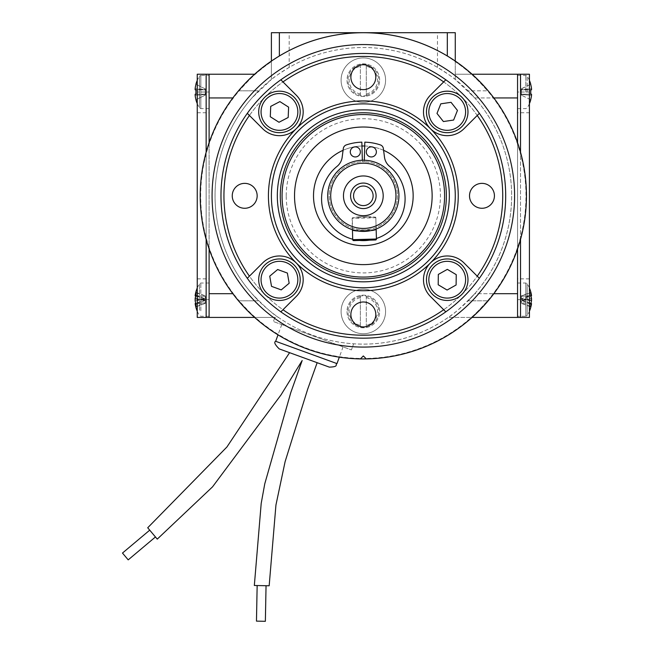 <?xml version="1.0" encoding="UTF-8"?>
<svg xmlns="http://www.w3.org/2000/svg" width="654" height="654" viewBox="0 0 654 654"><rect width="100%" height="100%" fill="white"/><g stroke="black" fill="none" stroke-linecap="round" stroke-linejoin="round"><path stroke-width="0.49" stroke-dasharray="3.27 2.45" d="M364.319 160.246L364.278 161.726A34.106 34.106 0 0 0 329.24 196.789A34.106 34.106 0 0 0 363.665 229.922A34.106 34.106 0 0 0 397.436 196.126A34.106 34.106 0 0 0 364.278 161.726A34.106 34.106 0 0 1 392.711 213.147A34.106 34.106 0 0 1 333.957 213.147A34.106 34.106 0 0 1 362.39 161.726L361.85 142.155A53.677 53.677 0 0 0 346.309 144.91A4.447 4.447 0 0 0 343.309 148.548L342.173 157.205A14.224 14.224 0 0 1 337.031 166.394A41.766 41.766 0 0 0 332.796 227.33A41.766 41.766 0 0 0 393.872 227.33A41.766 41.766 0 0 0 389.637 166.394A14.224 14.224 0 0 1 384.495 157.205L383.358 148.548A4.447 4.447 0 0 0 380.358 144.91A53.677 53.677 0 0 0 364.818 142.155L364.278 161.726A34.106 34.106 0 0 0 362.39 161.726L362.349 160.246M366.281 358.891A163.099 163.099 0 0 0 504.087 113.42A163.099 163.099 0 0 0 222.581 113.42A163.099 163.099 0 0 0 360.387 358.891M447.311 56.048A163.059 163.059 0 0 1 366.215 358.85L365.807 358.449A162.65 162.65 0 0 0 455.274 61.656L447.311 55.982A163.116 163.116 0 0 0 279.356 55.982L279.356 56.048A163.059 163.059 0 0 0 360.452 358.85L360.861 358.449A162.65 162.65 0 0 1 239.111 300.807L258.608 300.807A148.286 148.286 0 0 1 251.929 293.687L258.608 300.807L239.111 300.807A162.65 162.65 0 0 1 233.429 293.687L232.84 293.687M487.557 300.807L468.06 300.807L487.557 300.807C478.883 310.38 473.48 315.915 471.354 317.419L448.211 317.419A148.286 148.286 0 0 1 278.457 317.419L274.893 317.419L273.397 321.523L351.427 349.923L273.397 321.523L274.893 317.419L254.602 317.419M343.023 346.865L281.76 324.564L343.023 346.865M517.559 248.953L517.559 142.678M239.111 90.832L258.608 90.832L251.929 97.945A148.286 148.286 0 0 1 258.608 90.832L239.111 90.832C247.784 81.26 253.188 75.725 255.313 74.221A162.65 162.65 0 0 1 271.394 61.656A162.65 162.65 0 0 0 209.108 247.482L209.108 142.678M206.149 317.419L197.246 317.419L197.246 299.622L197.246 317.419L206.149 317.419L206.149 74.221L197.246 74.221L197.246 317.419L278.457 317.419C273.388 314.599 264.543 306.693 251.929 293.687A148.286 148.286 0 0 1 251.929 97.945L271.394 79.469L271.394 61.46L279.356 56.048M209.108 248.953L209.108 247.482A162.65 162.65 0 0 0 233.429 293.687L209.108 293.687L209.108 317.419M455.274 61.46L455.274 79.469C453.631 77.818 447.696 73.788 437.477 67.395A148.286 148.286 0 0 0 289.191 67.395C278.996 73.771 273.061 77.801 271.394 79.469L271.394 32.7L455.274 32.7M360.452 358.85L360.861 358.449M365.807 358.449L366.215 358.85M520.519 317.419L529.421 317.419L529.421 74.221L520.519 74.221L520.519 317.419L448.211 317.419C453.279 314.599 462.125 306.693 474.739 293.687A148.286 148.286 0 0 1 468.06 300.807L474.739 293.687L493.827 293.687M353.659 343.791L351.427 349.923L353.659 343.791M255.313 317.419C253.172 315.907 247.768 310.364 239.111 300.807M254.602 74.221L209.108 74.221L209.108 97.945L232.84 97.945M520.519 74.221L529.421 74.221L529.421 92.018L529.421 74.221L517.559 74.221L517.559 317.419L529.421 317.419L517.559 317.419L517.559 293.687L474.739 293.687A148.286 148.286 0 0 0 289.191 67.395A148.286 148.286 0 0 0 289.191 324.245A148.286 148.286 0 0 0 474.739 97.945L455.274 79.469L455.274 74.221L472.065 74.221M517.559 293.687L517.559 97.945L474.739 97.945L468.06 90.832L487.557 90.832L468.06 90.832A148.286 148.286 0 0 1 474.739 97.945L493.827 97.945M206.149 74.221L209.108 74.221L209.108 108.621L209.108 74.221L197.246 74.221L209.108 74.221M517.559 97.945L517.559 74.221L455.274 74.221L455.274 61.656A162.65 162.65 0 0 1 471.354 74.221C473.496 75.733 478.9 81.268 487.557 90.832M286.223 195.816A77.115 77.115 0 0 1 401.891 129.042A77.115 77.115 0 0 1 401.891 262.597A77.115 77.115 0 0 1 286.223 195.816M280.288 195.816A83.042 83.042 0 0 0 363.33 278.857A83.042 83.042 0 0 0 446.38 195.816A83.042 83.042 0 0 1 321.809 267.739A83.042 83.042 0 0 1 321.809 123.9A83.042 83.042 0 0 1 446.38 195.816A83.042 83.042 0 0 0 363.33 112.774A83.042 83.042 0 0 0 280.288 195.816M385.574 311.484A22.244 22.244 0 0 1 352.212 330.752A22.244 22.244 0 0 1 352.212 292.224A22.244 22.244 0 0 1 385.574 311.484A22.244 22.244 0 0 1 352.212 330.752A22.244 22.244 0 0 1 352.212 292.224A22.244 22.244 0 0 1 385.574 311.484M341.094 80.156A22.244 22.244 0 0 1 374.456 60.887A22.244 22.244 0 0 1 374.456 99.416A22.244 22.244 0 0 1 341.094 80.156A22.244 22.244 0 0 1 374.456 60.887A22.244 22.244 0 0 1 374.456 99.416A22.244 22.244 0 0 1 341.094 80.156M505.689 195.816A142.359 142.359 0 0 1 292.158 319.103A142.359 142.359 0 0 1 292.158 72.537A142.359 142.359 0 0 1 505.689 195.816M209.108 97.945L209.108 293.687M471.354 317.419L472.065 317.419M205.258 90.971L205.258 94.209L205.258 89.557L195.145 89.819L205.258 89.819L205.258 90.971M205.258 88.887L205.258 89.557L205.258 88.715L205.258 89.557L195.145 88.666L205.258 89.557L205.258 88.887L195.987 84.268L205.258 88.887M205.258 94.478L205.258 95.149L205.258 94.478L195.145 95.37L205.258 94.478L205.258 95.312L205.258 94.478M195.987 84.268A29.577 29.577 0 0 0 195.145 88.666L195.145 89.819L195.987 89.819A29.087 26.029 90 0 0 195.987 94.209L205.258 94.209L205.258 93.056L205.258 94.209L195.145 94.209L195.145 95.37A29.577 29.577 0 0 0 195.987 99.768L205.258 95.149L195.914 99.8M195.987 89.819L205.258 89.819L195.987 89.819M195.987 94.209L195.145 94.209M195.987 306.448A29.577 19.841 0 0 1 195.145 303.497L205.258 302.9L205.258 303.35L195.987 306.448A29.087 19.301 143.4 0 1 195.987 303.194L205.258 300.096L205.258 303.35M195.987 296.049L205.258 299.148L205.258 299.597L195.145 299.001L195.145 300.243A29.577 19.841 180 0 0 195.987 303.194M195.987 292.403L205.258 295.829L205.258 296.327L195.145 295.665A29.577 21.934 180 0 1 195.987 292.403A29.087 17.462 33.9 0 0 195.987 295.346A29.577 21.934 -0 0 0 195.84 295.788M195.145 300.636L205.258 299.973L205.258 300.472L195.987 303.897M195.987 306.84L205.258 303.415L205.258 302.916L195.145 303.579M195.145 298.608L205.258 299.27L205.258 298.772L195.987 295.346M205.258 303.415L205.258 300.472M205.258 295.829L205.258 298.772M205.258 300.096L205.258 296.344L205.258 299.646L195.145 300.243M195.971 295.796L205.258 296.344L205.258 295.894L205.258 299.148M195.987 292.796L205.258 295.894M209.108 310.764L209.108 283.01L209.108 310.764M195.145 295.616L205.258 296.327L206.329 299.622L205.258 302.916L195.145 303.628M197.246 299.622L197.246 278.857L197.246 299.622L209.108 299.622L209.108 278.857L209.108 299.622L197.246 299.622M197.246 74.221L197.246 80.393A29.659 29.659 0 0 1 199.478 76.15L199.478 107.877L199.478 76.15L200.827 75.406L200.827 108.621L200.827 75.406L209.108 75.406M209.108 74.973L209.108 316.667L209.108 74.973M209.108 92.018L209.108 112.774L209.108 92.018L197.246 92.018L209.108 92.018M531.522 89.819L521.41 89.819L521.41 94.209L521.41 89.557L531.522 89.819L531.522 88.666L521.41 89.557L521.41 88.887L521.41 89.557L531.522 88.666A29.577 29.577 0 0 0 530.68 84.268L521.41 88.715L521.41 89.557L521.41 88.887L530.68 84.268M521.41 94.478L521.41 95.149L521.41 94.478L531.522 95.37L521.41 94.478L521.41 95.312L521.41 94.478M521.41 94.209L531.522 94.209L521.41 94.209L521.41 93.056L521.41 94.209L530.68 94.209L521.41 94.209M530.68 99.768L521.41 95.149L530.68 99.768A29.577 29.577 0 0 0 531.522 95.37L531.522 94.209L530.68 94.209A29.087 26.029 -90 0 0 530.68 89.819L521.41 89.819L530.68 89.819M529.421 92.018L517.559 92.018L517.559 108.621L517.559 74.221L517.559 112.774L517.559 92.018L529.421 92.018L529.421 112.774L517.559 112.774M530.68 292.403A29.577 21.934 180 0 1 531.522 295.665L521.41 296.327L521.41 295.829L530.68 292.403A29.087 17.462 -33.9 0 1 530.68 295.346L521.41 298.772L521.41 299.27L531.522 298.608M530.827 295.788A29.577 21.934 -0 0 0 530.68 295.346M530.68 306.448L521.41 303.35L521.41 302.9L531.522 303.497A29.577 19.841 0 0 1 530.68 306.448A29.087 19.301 -143.4 0 0 530.68 303.194A29.577 19.841 180 0 0 531.522 300.243L531.522 299.001L521.41 299.597L521.41 299.148L530.68 296.049M531.522 303.579L521.41 302.916L521.41 303.415L530.68 306.84M530.68 303.897L521.41 300.472L521.41 299.973L531.522 300.636M521.41 300.472L521.41 303.415M521.41 298.772L521.41 295.829M530.68 292.796L521.41 295.894L521.41 299.148M521.41 295.894L521.41 303.35M531.522 300.243L521.41 299.646L521.41 296.327L530.696 295.796M530.68 303.194L521.41 300.096M517.559 288.479L517.559 316.234L517.559 288.479M531.522 303.628L521.41 302.916L520.339 299.622L521.41 296.327L531.522 295.616M529.421 317.419L529.421 311.247A29.659 29.659 0 0 1 527.189 315.481L527.189 283.754L527.189 315.481L525.841 316.234L525.841 283.01L525.841 316.234L517.559 316.234M517.559 299.622L517.559 278.857L517.559 299.622L529.421 299.622L517.559 299.622M517.559 317.419L517.559 74.221M317.157 362.7L311.615 360.681M308.868 359.684L304.028 357.918M269.17 585.78L254.332 585.485M303.513 357.73L289.599 352.669L303.513 357.73M147.714 527.762L157.262 539.125M155.448 536.967L149.725 530.157L155.448 536.967M122.478 553.055L128.209 559.865M257.153 585.543L266.047 585.714L257.153 585.543M279.217 348.893L329.338 367.131M279.356 55.982A163.116 163.116 0 0 0 238.98 301.388A163.116 163.116 0 0 0 487.688 301.388A163.116 163.116 0 0 0 447.311 55.982M430.438 128.707A94.904 94.904 0 0 0 296.229 128.707A94.904 94.904 0 0 0 296.229 262.924A94.904 94.904 0 0 0 430.438 262.924A94.904 94.904 0 0 0 430.438 128.707M220.978 195.816A142.359 142.359 0 0 0 479.366 278.293A142.359 142.359 0 0 0 406.625 60.201A142.359 142.359 0 0 0 220.978 195.816M247.302 113.338L262.671 128.707A23.724 23.724 0 0 0 296.229 128.707A23.724 23.724 0 0 0 296.229 95.157L280.852 79.788M265.189 127.023A20.764 20.764 0 0 0 300.186 112.823A20.764 20.764 0 0 0 271.639 92.696A20.764 20.764 0 0 0 265.189 127.023M282.986 309.726L296.229 296.483A23.724 23.724 0 0 0 296.229 262.924A23.724 23.724 0 0 0 262.671 262.924L247.302 278.293M265.189 294.799A20.764 20.764 0 0 0 293.981 294.537A20.764 20.764 0 0 0 294.831 265.761A20.764 20.764 0 0 0 266.113 263.799A20.764 20.764 0 0 0 265.189 294.799M477.24 276.168L463.997 262.924A23.724 23.724 0 0 0 430.438 262.924A23.724 23.724 0 0 0 430.438 296.483L445.807 311.852M426.457 279.708A20.764 20.764 0 0 0 457.596 297.684A20.764 20.764 0 0 0 457.596 261.723A20.764 20.764 0 0 0 426.457 279.708M445.807 79.788L430.438 95.157A23.724 23.724 0 0 0 430.438 128.707A23.724 23.724 0 0 0 463.997 128.707L479.366 113.338M432.964 127.023A20.764 20.764 0 0 0 466.515 119.6M476.946 276.577A139.392 139.392 0 0 0 449.265 86.066A139.392 139.392 0 0 0 257.676 104.893A139.392 139.392 0 0 0 267.617 297.153A139.392 139.392 0 0 0 476.946 276.577M267.617 297.153A139.392 139.392 0 0 1 323.436 62.261A139.392 139.392 0 0 1 498.953 228.05A139.392 139.392 0 0 1 267.617 297.153M265.581 299.311A142.359 142.359 0 0 0 501.839 228.728A142.359 142.359 0 0 0 322.586 59.416A142.359 142.359 0 0 0 265.581 299.311A142.359 142.359 0 0 1 322.586 59.416A142.359 142.359 0 0 1 501.839 228.728A142.359 142.359 0 0 1 265.581 299.311M447.352 269.366L456.239 274.647L456.108 284.989L447.091 290.049L438.196 284.76L438.327 274.418L447.352 269.366M287.376 273.061L289.166 283.247L281.236 289.894L271.524 286.346L269.734 276.16L277.656 269.522L287.376 273.061M440.804 103.823L436.986 113.436L443.404 121.546L453.631 120.042L457.448 110.436L451.039 102.318L440.804 103.823M279.887 101.599L270.723 106.381L270.282 116.714L279.005 122.265L288.177 117.483L288.618 107.15L279.887 101.599M427.642 143.275A83.042 83.042 0 0 1 339.173 275.269A83.042 83.042 0 0 1 294.357 149.578A83.042 83.042 0 0 1 427.642 143.275M343.08 150.297A49.827 49.827 0 0 1 361.956 146.014M364.711 146.014A49.827 49.827 0 0 1 383.587 150.297M401.916 164.293A49.827 49.827 0 0 1 371.341 244.997A49.827 49.827 0 0 1 316.74 178.166A49.827 49.827 0 0 1 401.916 164.293M416.614 152.284A68.809 68.809 0 0 0 298.992 171.438A68.809 68.809 0 0 0 374.39 263.734A68.809 68.809 0 0 0 416.614 152.284M327.76 196.829A35.586 35.586 0 0 0 382.001 226.121A35.586 35.586 0 0 0 380.244 164.506A35.586 35.586 0 0 0 327.76 196.829M354.721 230.347L373.892 229.807M257.161 195.816A12.459 12.459 0 0 0 238.473 185.033A12.459 12.459 0 0 0 238.473 206.607A12.459 12.459 0 0 0 257.161 195.816M375.788 314.451A12.459 12.459 0 0 0 357.109 303.66A12.459 12.459 0 0 0 357.109 325.242A12.459 12.459 0 0 0 375.788 314.451M494.424 195.816A12.459 12.459 0 0 0 475.736 185.033A12.459 12.459 0 0 0 475.736 206.607A12.459 12.459 0 0 0 494.424 195.816M375.788 77.188A12.459 12.459 0 0 0 357.109 66.397A12.459 12.459 0 0 0 357.109 87.971A12.459 12.459 0 0 0 375.788 77.188M379.647 80.156A16.309 16.309 0 0 0 355.179 66.029A16.309 16.309 0 0 0 355.179 94.282A16.309 16.309 0 0 0 379.647 80.156A16.309 16.309 0 0 0 364.36 63.871A16.309 16.309 0 0 0 347.151 78.104A16.309 16.309 0 0 0 360.272 96.171A16.309 16.309 0 0 0 379.647 80.156M366.289 66.275L366.314 95.582A15.712 15.712 0 0 1 360.379 95.59L360.354 64.721A15.712 15.712 0 0 1 366.289 64.721L366.289 66.275A14.184 14.184 0 0 1 366.314 94.021M366.289 64.721L366.314 95.582M360.379 95.59L360.354 64.721M347.021 311.484A16.309 16.309 0 0 0 371.488 325.61A16.309 16.309 0 0 0 371.488 297.357A16.309 16.309 0 0 0 347.021 311.484A16.309 16.309 0 0 0 362.308 327.768A16.309 16.309 0 0 0 379.516 313.536A16.309 16.309 0 0 0 366.395 295.461A16.309 16.309 0 0 0 347.021 311.484M360.379 325.365L360.354 296.058A15.712 15.712 0 0 1 366.289 296.049L366.314 326.918A15.712 15.712 0 0 1 360.379 326.918L360.379 325.365A14.184 14.184 0 0 1 360.354 297.611M360.379 326.918L360.354 296.058M366.289 296.049L366.314 326.918M353.691 240.598A0.948 0.948 0 0 1 352.719 239.675L352.318 217.847L375.592 217.185L368.562 216.441L359.291 216.703L368.562 216.441M359.291 216.703L352.318 217.847M375.592 217.185L375.805 217.504A1.48 1.48 0 0 1 375.829 217.717L376.148 229.023L375.829 217.717L352.105 218.395L352.432 229.701M352.719 239.675L376.434 239.004L376.148 229.023M353.552 196.094A9.785 9.785 0 0 0 368.464 204.154A9.785 9.785 0 0 0 367.981 187.208A9.785 9.785 0 0 0 353.552 196.094M350.585 196.184A12.753 12.753 0 0 0 370.025 206.68A12.753 12.753 0 0 0 369.396 184.6A12.753 12.753 0 0 0 350.585 196.184M352.702 239.225A41.766 41.766 0 0 0 359.561 240.435M369.469 240.149A41.766 41.766 0 0 0 376.418 238.497M350.282 151.908A5.044 5.044 0 0 1 357.844 147.542A5.044 5.044 0 0 1 357.844 156.273A5.044 5.044 0 0 1 350.282 151.908M366.297 151.908A5.044 5.044 0 0 1 373.859 147.542A5.044 5.044 0 0 1 373.859 156.273A5.044 5.044 0 0 1 366.297 151.908M289.191 67.395L289.191 32.7M437.477 67.395L437.477 32.7M199.478 310.266L199.478 283.754L199.478 310.266M200.827 310.764L200.827 283.01L200.827 310.764M206.149 152.227L206.149 239.405M525.841 92.018L525.841 75.406L525.841 92.018M527.189 92.018L527.189 76.15L527.189 92.018M520.519 239.405L520.519 152.227M336.982 363.599L275.669 341.29M366.314 95.231A15.369 15.369 0 0 0 366.289 65.073M360.379 94.029A14.184 14.184 0 0 1 360.354 66.283M360.354 65.073A15.369 15.369 0 0 0 360.379 95.239M360.354 296.409A15.369 15.369 0 0 0 360.379 326.567M366.289 297.611A14.184 14.184 0 0 1 366.314 325.357M366.314 326.559A15.369 15.369 0 0 0 366.289 296.401M204.865 95.345L206.329 92.018L204.865 88.691M209.108 108.621L200.827 108.621L199.478 107.877A29.659 29.659 0 0 1 197.246 103.643M209.108 283.01L200.827 283.01L199.478 283.754A29.659 29.659 0 0 0 197.246 287.997M197.246 311.247A29.659 29.659 0 0 0 199.478 315.481L200.827 316.234L209.108 316.234M197.246 278.857L209.108 278.857M197.246 112.774L209.108 112.774M521.802 88.691L520.339 92.018L521.802 95.345M517.559 108.621L525.841 108.621L527.189 107.877A29.659 29.659 0 0 0 529.421 103.643M517.559 75.406L525.841 75.406L527.189 76.15A29.659 29.659 0 0 1 529.421 80.393M529.421 287.997A29.659 29.659 0 0 0 527.189 283.754L525.841 283.01L517.559 283.01M529.421 278.857L517.559 278.857M281.76 324.564L278.015 334.848M343.072 346.882L339.328 357.158"/><path stroke-width="0.98" d="M212.076 195.816A151.254 151.254 0 0 1 362.422 44.562A151.254 151.254 0 0 1 514.575 193.993A151.254 151.254 0 0 1 366.068 347.053A151.254 151.254 0 0 1 212.076 195.816M366.281 358.891L363.33 355.948L366.281 358.891A163.099 163.099 0 0 0 504.087 113.42A163.099 163.099 0 0 0 222.581 113.42A163.099 163.099 0 0 0 360.387 358.891L363.33 355.948L360.387 358.891M361.956 146.014A49.827 49.827 0 0 1 364.711 146.014M455.274 195.816A91.936 91.936 0 0 0 317.362 116.199A91.936 91.936 0 0 0 317.362 275.44A91.936 91.936 0 0 0 455.274 195.816M449.339 195.816A86.009 86.009 0 0 1 320.329 270.306A86.009 86.009 0 0 1 320.329 121.333A86.009 86.009 0 0 1 449.339 195.816M277.656 269.522L287.376 273.061L289.166 283.247L281.236 289.894L271.524 286.346L269.734 276.16L277.656 269.522M447.352 269.366L438.327 274.418L438.196 284.76L447.091 290.049L456.108 284.989L456.239 274.647L447.352 269.366M526.454 195.816A163.116 163.116 0 0 0 279.356 55.982A163.116 163.116 0 0 0 282.994 337.783A163.116 163.116 0 0 0 526.454 195.816M447.311 55.982L447.311 32.7L279.356 32.7L279.356 55.982M455.274 32.7L455.274 61.075L455.274 32.7L447.311 32.7M279.356 32.7L271.394 32.7L271.394 61.075M254.602 317.419L209.108 317.419L209.108 248.953M254.602 74.221L206.149 74.221L206.149 152.227M209.108 142.678L209.108 74.221M206.149 239.405L206.149 317.419L197.246 317.419L197.246 74.221L206.149 74.221M472.065 74.221L517.559 74.221L517.559 142.678M520.519 152.227L520.519 74.221L517.559 74.221M520.519 74.221L529.421 74.221L529.421 317.419L472.065 317.419M206.149 317.419L209.108 317.419M517.559 248.953L517.559 317.419M197.246 103.643A29.659 29.659 0 0 1 195.914 99.8L195.987 99.768A29.577 29.577 0 0 1 195.145 95.37L195.145 94.209L195.987 94.209A29.087 26.029 90 0 1 195.987 89.819L195.145 89.819L195.145 88.666A29.577 29.577 0 0 1 195.987 84.268L195.987 84.268M195.145 94.209L195.987 94.209M195.84 295.788A29.577 21.934 -0 0 0 195.145 298.608L195.145 300.636A29.577 21.934 180 0 0 195.987 303.897A29.087 17.462 146.1 0 0 195.987 306.84A29.577 21.934 -0 0 1 195.145 303.579L195.145 303.628A29.659 29.659 0 0 0 197.246 311.247M195.84 303.456L195.145 303.628M195.145 299.001A29.577 19.841 0 0 1 195.987 296.049A29.087 19.301 36.6 0 1 195.987 292.796A29.577 19.841 180 0 0 195.145 295.747L195.145 295.665M195.865 303.538L195.145 303.579M195.145 295.747L195.971 295.796M195.914 84.227A29.659 29.659 0 0 1 197.246 80.393L197.246 74.221M530.68 84.268L530.68 84.268A29.577 29.577 0 0 1 531.522 88.666L531.522 89.819L530.68 89.819A29.087 26.029 -90 0 1 530.68 94.209L531.522 94.209L531.522 95.37A29.577 29.577 0 0 1 530.68 99.768L530.68 99.768M531.522 89.819L530.68 89.819M529.421 317.419L529.421 311.247A29.659 29.659 0 0 0 531.522 303.628L531.522 303.579A29.577 21.934 -0 0 1 530.68 306.84A29.087 17.462 -146.1 0 0 530.68 303.897A29.577 21.934 180 0 0 531.522 300.636L531.522 298.608A29.577 21.934 -0 0 0 530.827 295.788M531.522 295.665L531.522 295.747A29.577 19.841 180 0 0 530.68 292.796A29.087 19.301 -36.6 0 1 530.68 296.049A29.577 19.841 0 0 1 531.522 299.001M531.522 303.628L530.827 303.456M531.522 303.579L530.803 303.538M530.696 295.796L531.522 295.747M529.421 112.774L529.421 92.018M303.513 357.73L317.157 362.7L303.513 357.73C301.96 360.983 301.96 360.983 303.513 357.73C301.96 360.983 301.96 360.983 303.513 357.73L304.028 357.918M311.615 360.681L308.868 359.684M289.599 352.669L226.913 447.001L147.714 527.762L157.262 539.125L212.55 486.838L281.048 394.853L302.173 360.526L290.793 392.572L264.772 483.796L261.199 503.4L254.332 585.485L269.17 585.78L275.939 505.043L285.095 461.708L307.723 389.056L317.157 362.7M128.209 559.865L155.448 536.967L128.209 559.865L122.478 553.055L149.725 530.157M257.153 585.543L256.466 621.128L265.361 621.3L256.466 621.128L257.153 585.543M329.338 367.131L279.217 348.893C274.942 344.666 273.756 342.132 275.669 341.29L336.982 363.599C334.84 364.777 339.303 366.706 329.379 367.147M375.788 77.188A12.459 12.459 0 0 0 357.109 66.397A12.459 12.459 0 0 0 357.109 87.971A12.459 12.459 0 0 0 375.788 77.188M443.682 81.913L430.438 95.157A23.724 23.724 0 0 0 430.438 128.707A23.724 23.724 0 0 0 463.997 128.707L479.366 113.338A142.359 142.359 0 0 0 445.807 79.788L443.682 81.913A139.392 139.392 0 0 0 282.986 81.913L280.852 79.788A142.359 142.359 0 0 0 247.302 113.338L262.671 128.707A23.724 23.724 0 0 0 296.229 128.707A23.724 23.724 0 0 0 296.229 95.157L282.986 81.913M494.424 195.816A12.459 12.459 0 0 0 475.736 185.033A12.459 12.459 0 0 0 475.736 206.607A12.459 12.459 0 0 0 494.424 195.816M479.366 113.338A142.359 142.359 0 0 1 479.366 278.293L463.997 262.924A23.724 23.724 0 0 0 430.438 262.924A23.724 23.724 0 0 0 430.438 296.483L445.807 311.852A142.359 142.359 0 0 0 479.366 278.293L477.24 276.168A139.392 139.392 0 0 0 477.24 115.472M375.788 314.451A12.459 12.459 0 0 0 357.109 303.66A12.459 12.459 0 0 0 357.109 325.242A12.459 12.459 0 0 0 375.788 314.451M445.807 311.852A142.359 142.359 0 0 1 280.852 311.852L296.229 296.483A23.724 23.724 0 0 0 296.229 262.924A23.724 23.724 0 0 0 262.671 262.924L247.302 278.293A142.359 142.359 0 0 0 280.852 311.852L282.986 309.726A139.392 139.392 0 0 0 443.682 309.726M257.161 195.816A12.459 12.459 0 0 0 238.473 185.033A12.459 12.459 0 0 0 238.473 206.607A12.459 12.459 0 0 0 257.161 195.816M249.427 115.472A139.392 139.392 0 0 0 249.427 276.168M247.302 278.293A142.359 142.359 0 0 1 247.302 113.338M280.852 79.788A142.359 142.359 0 0 1 445.807 79.788M458.241 195.816A94.904 94.904 0 0 1 327.016 283.501A94.904 94.904 0 0 1 296.229 128.707A94.904 94.904 0 0 1 458.241 195.816M466.515 119.6A20.764 20.764 0 0 1 430.937 124.808A20.764 20.764 0 0 1 444.205 91.388A20.764 20.764 0 0 1 466.515 119.6A20.764 20.764 0 0 1 430.937 124.808A20.764 20.764 0 0 1 444.205 91.388A20.764 20.764 0 0 1 466.515 119.6A20.764 20.764 0 0 0 430.455 99.694A20.764 20.764 0 0 0 432.964 127.023M300.186 112.823A20.764 20.764 0 0 1 268.312 129.451A20.764 20.764 0 0 1 269.849 93.53A20.764 20.764 0 0 1 300.186 112.823A20.764 20.764 0 0 1 268.312 129.451A20.764 20.764 0 0 1 269.849 93.53A20.764 20.764 0 0 1 300.186 112.823M279.887 101.599L270.723 106.381L270.282 116.714L279.005 122.265L288.177 117.483L288.618 107.15L279.887 101.599M440.804 103.823L436.986 113.436L443.404 121.546L453.631 120.042L457.448 110.436L451.039 102.318L440.804 103.823M266.113 263.799A20.764 20.764 0 0 1 299.892 276.111A20.764 20.764 0 0 1 272.342 299.213A20.764 20.764 0 0 1 266.113 263.799A20.764 20.764 0 0 1 299.892 276.111A20.764 20.764 0 0 1 272.342 299.213A20.764 20.764 0 0 1 266.113 263.799M467.978 279.969A20.764 20.764 0 0 1 447.091 300.464A20.764 20.764 0 0 1 426.457 279.708A20.764 20.764 0 0 1 447.352 258.943A20.764 20.764 0 0 1 467.978 279.969A20.764 20.764 0 0 1 447.091 300.464A20.764 20.764 0 0 1 426.457 279.708A20.764 20.764 0 0 1 447.352 258.943A20.764 20.764 0 0 1 467.978 279.969M446.38 195.816A83.042 83.042 0 0 0 321.809 123.9A83.042 83.042 0 0 0 321.809 267.739A83.042 83.042 0 0 0 446.38 195.816M383.587 150.297A49.827 49.827 0 0 1 391.313 237.05A49.827 49.827 0 0 1 319.79 220.03A49.827 49.827 0 0 1 343.08 150.297M416.614 152.284A68.809 68.809 0 0 1 374.39 263.734A68.809 68.809 0 0 1 298.992 171.438A68.809 68.809 0 0 1 416.614 152.284M327.76 196.829A35.586 35.586 0 0 1 380.244 164.506A35.586 35.586 0 0 1 382.001 226.121A35.586 35.586 0 0 1 327.76 196.829M353.691 240.598L375.51 239.977L353.691 240.598A0.948 0.948 0 0 1 352.719 239.675L352.432 229.701L354.721 230.347M373.892 229.807L376.148 229.023C376.941 231.23 351.746 231.941 352.432 229.701M352.719 239.675L376.434 239.004A0.948 0.948 0 0 1 375.51 239.977A0.948 0.948 0 0 0 376.434 239.004L376.148 229.023M343.473 196.388A19.873 19.873 0 0 1 372.772 178.338A19.873 19.873 0 0 1 373.753 212.738A19.873 19.873 0 0 1 343.473 196.388M330.72 196.748A32.626 32.626 0 0 0 380.44 223.594A32.626 32.626 0 0 0 378.838 167.113A32.626 32.626 0 0 0 330.72 196.748M353.552 196.094A9.785 9.785 0 0 0 368.464 204.154A9.785 9.785 0 0 0 367.981 187.208A9.785 9.785 0 0 0 353.552 196.094M350.585 196.184A12.753 12.753 0 0 0 370.025 206.68A12.753 12.753 0 0 0 369.396 184.6A12.753 12.753 0 0 0 350.585 196.184M350.282 151.908A5.044 5.044 0 0 0 357.844 156.273A5.044 5.044 0 0 0 357.844 147.542A5.044 5.044 0 0 0 350.282 151.908M362.349 160.246L361.85 142.155A53.677 53.677 0 0 0 346.309 144.91A4.447 4.447 0 0 0 343.309 148.548L342.173 157.205A14.224 14.224 0 0 1 337.031 166.394A41.766 41.766 0 0 0 352.702 239.225M359.561 240.435A41.766 41.766 0 0 0 369.469 240.149M376.418 238.497A41.766 41.766 0 0 0 389.637 166.394A14.224 14.224 0 0 1 384.495 157.205L383.358 148.548A4.447 4.447 0 0 0 380.358 144.91A53.677 53.677 0 0 0 364.818 142.155L364.319 160.246M366.297 151.908A5.044 5.044 0 0 0 373.859 156.273A5.044 5.044 0 0 0 373.859 147.542A5.044 5.044 0 0 0 366.297 151.908M267.633 265.614A18.386 18.386 0 0 0 273.151 296.981A18.386 18.386 0 0 0 297.562 276.519A18.386 18.386 0 0 0 267.633 265.614M465.607 279.937A18.386 18.386 0 0 0 438.229 263.668A18.386 18.386 0 0 0 437.82 295.51A18.386 18.386 0 0 0 465.607 279.937M232.84 293.687L209.108 293.687M232.84 97.945L209.108 97.945M493.827 97.945L517.559 97.945M493.827 293.687L517.559 293.687M520.519 317.419L520.519 239.405M297.823 112.717A18.386 18.386 0 0 0 270.944 95.631A18.386 18.386 0 0 0 269.579 127.448A18.386 18.386 0 0 0 297.823 112.717M464.307 118.717A18.386 18.386 0 0 0 444.556 93.743A18.386 18.386 0 0 0 432.793 123.336A18.386 18.386 0 0 0 464.307 118.717M426.261 144.403A81.26 81.26 0 0 1 376.393 276.029A81.26 81.26 0 0 1 287.343 167.023A81.26 81.26 0 0 1 426.261 144.403M197.246 287.997A29.659 29.659 0 0 0 195.145 295.616M530.754 84.227A29.659 29.659 0 0 0 529.421 80.393M529.421 103.643A29.659 29.659 0 0 0 530.754 99.8M531.522 295.616A29.659 29.659 0 0 0 529.421 287.997M266.047 585.714L265.361 621.3M278.015 334.848L275.669 341.29M339.328 357.158L336.982 363.599"/></g></svg>
